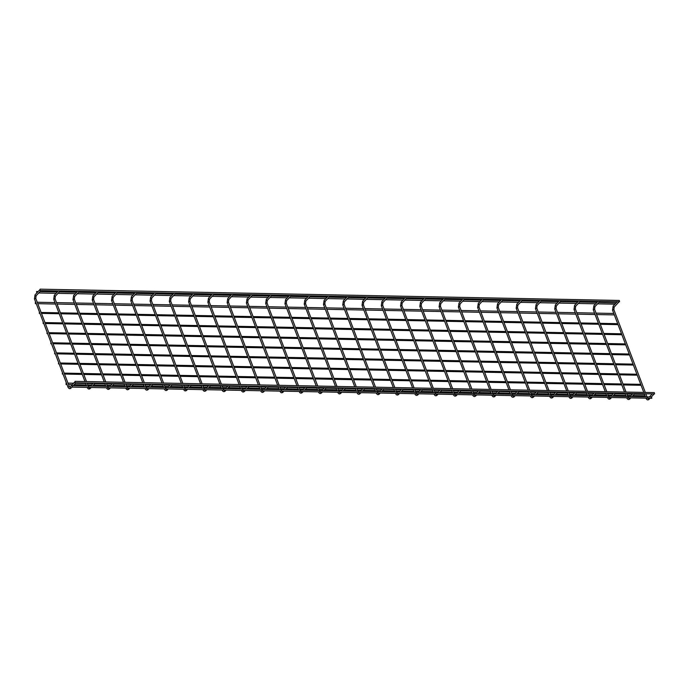 <?xml version="1.0" encoding="UTF-8"?>
<svg xmlns="http://www.w3.org/2000/svg" width="689" height="689" viewBox="0 0 689 689"><rect width="100%" height="100%" fill="white"/><g stroke="black" fill="none" stroke-linecap="round" stroke-linejoin="round"><path stroke-width="1.03" d="M40.186 290.594A0.715 0.474 43.1 0 0 40.952 290.612M75.196 382.765A0.715 0.474 43.1 0 0 75.962 382.783M59.452 290.965A0.715 0.474 43.1 0 0 60.219 290.982M94.471 383.144A0.715 0.474 43.1 0 0 95.237 383.162M78.718 291.344A0.715 0.474 43.1 0 0 79.485 291.361M113.737 383.523A0.715 0.474 43.1 0 0 114.503 383.532M97.993 291.714A0.715 0.474 43.1 0 0 98.76 291.731M133.003 383.894A0.715 0.474 43.1 0 0 133.769 383.911M117.259 292.093A0.715 0.474 43.1 0 0 118.026 292.11M152.278 384.273A0.715 0.474 43.1 0 0 153.044 384.281M136.534 292.463A0.715 0.474 43.1 0 0 137.3 292.481M171.544 384.643A0.715 0.474 43.1 0 0 172.31 384.66L169.572 387.588M155.8 292.842A0.715 0.474 43.1 0 0 156.567 292.859M190.819 385.022A0.715 0.474 43.1 0 0 191.585 385.03M175.066 293.221A0.715 0.474 43.1 0 0 175.833 293.23M210.085 385.392A0.715 0.474 43.1 0 0 210.851 385.409M194.341 293.592A0.715 0.474 43.1 0 0 195.108 293.609M229.351 385.771A0.715 0.474 43.1 0 0 230.117 385.78M213.607 293.97A0.715 0.474 43.1 0 0 214.374 293.979M248.626 386.141A0.715 0.474 43.1 0 0 249.392 386.159M232.882 294.341A0.715 0.474 43.1 0 0 233.649 294.358M267.892 386.52A0.715 0.474 43.1 0 0 268.658 386.538M252.148 294.72A0.715 0.474 43.1 0 0 252.915 294.728M287.167 386.891A0.715 0.474 43.1 0 0 287.933 386.908M271.414 295.09A0.715 0.474 43.1 0 0 272.181 295.107M306.433 387.27A0.715 0.474 43.1 0 0 307.199 387.287M290.689 295.469A0.715 0.474 43.1 0 0 291.456 295.486M325.699 387.64A0.715 0.474 43.1 0 0 326.465 387.657M309.955 295.839A0.715 0.474 43.1 0 0 310.722 295.857M344.974 388.019A0.715 0.474 43.1 0 0 345.74 388.036M329.23 296.218A0.715 0.474 43.1 0 0 329.997 296.236M364.24 388.398A0.715 0.474 43.1 0 0 365.006 388.407M348.496 296.589A0.715 0.474 43.1 0 0 349.263 296.606M383.515 388.768A0.715 0.474 43.1 0 0 384.281 388.785M367.762 296.968A0.715 0.474 43.1 0 0 368.529 296.985M402.781 389.147A0.715 0.474 43.1 0 0 403.547 389.156M387.037 297.347A0.715 0.474 43.1 0 0 387.804 297.355M422.047 389.518A0.715 0.474 43.1 0 0 422.813 389.535M406.303 297.717A0.715 0.474 43.1 0 0 407.07 297.734M441.322 389.896A0.715 0.474 43.1 0 0 442.088 389.905M425.578 298.096A0.715 0.474 43.1 0 0 426.345 298.104M460.588 390.267A0.715 0.474 43.1 0 0 461.354 390.284M444.844 298.466A0.715 0.474 43.1 0 0 445.611 298.483M479.863 390.646A0.715 0.474 43.1 0 0 480.629 390.663M464.11 298.845A0.715 0.474 43.1 0 0 464.877 298.854M499.129 391.016A0.715 0.474 43.1 0 0 499.895 391.033M483.385 299.215A0.715 0.474 43.1 0 0 484.152 299.233M518.395 391.395A0.715 0.474 43.1 0 0 519.161 391.412M502.651 299.594A0.715 0.474 43.1 0 0 503.418 299.612L498.569 304.788L498.25 307.389L496.924 307.897L497.536 303.815A0.715 0.474 43.1 0 0 498.569 304.788M537.67 391.765A0.715 0.474 43.1 0 0 538.436 391.783M521.926 299.965A0.715 0.474 43.1 0 0 522.693 299.982M556.936 392.144A0.715 0.474 43.1 0 0 557.702 392.162M541.192 300.344A0.715 0.474 43.1 0 0 541.959 300.361M576.211 392.523A0.715 0.474 43.1 0 0 576.977 392.532M560.458 300.714A0.715 0.474 43.1 0 0 561.225 300.731M595.477 392.894A0.715 0.474 43.1 0 0 596.243 392.911M579.733 301.093A0.715 0.474 43.1 0 0 580.5 301.11M614.743 393.273A0.715 0.474 43.1 0 0 615.51 393.281M598.999 301.463A0.715 0.474 43.1 0 0 599.766 301.481M634.018 393.643A0.715 0.474 43.1 0 0 634.784 393.66M618.274 301.842A0.715 0.474 43.1 0 0 619.041 301.86M653.284 394.022A0.715 0.474 43.1 0 0 654.05 394.03M66.256 384.393L66.041 383.084L66.256 384.393M72.362 385.702L651.587 396.976L651.803 398.276L72.336 387.123L72.362 385.702L72.336 387.123M75.11 381.344L654.335 392.618L654.55 393.927L75.084 382.765L75.11 381.344L75.084 382.765M62.466 373.946L62.32 373.085L62.466 373.946M58.625 363.835L58.479 362.974L58.625 363.835M54.784 353.733L54.646 352.863L54.784 353.733M50.943 343.622L50.805 342.752L50.943 343.622M47.102 333.51L46.964 332.649L47.102 333.51M598.87 302.445L616.078 302.945M36.793 292.808L36.577 291.499L36.793 292.808M35.535 303.513L35.32 302.204L35.535 303.513M40.1 289.165L619.325 300.438L619.532 301.748L40.065 290.594L40.1 289.165L40.065 290.594M39.419 313.288L39.282 312.427L39.419 313.288M43.261 323.399L43.123 322.538L43.261 323.399M39.652 289.914L35.061 294.814A0.715 0.474 43.1 0 0 36.104 295.788L40.918 290.646M35.061 294.814L34.45 298.897L35.785 298.389L36.104 295.788M34.45 298.897L67.927 387.029L69.262 386.52L35.785 298.389M67.927 387.029C68.779 388.794 69.839 389.113 71.113 387.967A0.715 0.474 -136.9 0 1 70.08 386.994L69.262 386.52M58.307 290.947L54.328 295.193A0.715 0.474 43.1 0 0 55.37 296.167L60.184 291.025M54.328 295.193L53.716 299.267L55.051 298.768L55.37 296.167M87.202 387.407C88.046 389.173 89.105 389.483 90.388 388.346A0.715 0.474 -136.9 0 1 89.286 387.451M77.581 291.318L73.602 295.564A0.715 0.474 43.1 0 0 74.636 296.537L79.459 291.395M73.602 295.564L72.991 299.646L74.317 299.138L74.636 296.537M106.468 387.778C107.312 389.552 108.38 389.862 109.654 388.717A0.715 0.474 -136.9 0 1 108.561 387.829M96.848 291.697L92.869 295.943A0.715 0.474 43.1 0 0 93.911 296.916L98.725 291.774M92.869 295.943L92.257 300.025L93.592 299.517L93.911 296.916M125.734 388.157C126.587 389.922 127.646 390.232 128.921 389.096A0.715 0.474 -136.9 0 1 127.827 388.2M116.114 292.067L112.143 296.313A0.715 0.474 43.1 0 0 113.177 297.295L118 292.145M112.143 296.313L111.532 300.395L112.858 299.887L113.177 297.295M145.009 388.527C145.853 390.301 146.921 390.611 148.195 389.466A0.715 0.474 -136.9 0 1 147.102 388.579M135.388 292.446L131.41 296.692A0.715 0.474 43.1 0 0 132.452 297.665L137.266 292.524M131.41 296.692L130.798 300.774L132.133 300.266L132.452 297.665M164.275 388.906C165.127 390.672 166.187 390.982 167.461 389.845A0.715 0.474 -136.9 0 1 166.368 388.958M154.655 292.816L150.676 297.071A0.715 0.474 43.1 0 0 151.718 298.044L156.532 292.894M150.676 297.071L150.064 301.145L151.399 300.637L151.718 298.044M183.55 389.276C184.394 391.051 185.453 391.361 186.736 390.215A0.715 0.474 -136.9 0 1 185.634 389.328M173.929 293.195L169.95 297.441A0.715 0.474 43.1 0 0 170.993 298.415L175.807 293.273M169.95 297.441L169.339 301.524L170.665 301.015L170.993 298.415M202.816 389.655C203.668 391.421 204.728 391.74 206.002 390.594A0.715 0.474 -136.9 0 1 204.909 389.707M193.196 293.574L189.217 297.82A0.715 0.474 43.1 0 0 190.259 298.793L195.073 293.643M189.217 297.82L188.605 301.894L189.94 301.394L190.259 298.793M222.082 390.026C222.935 391.8 223.994 392.11 225.269 390.964A0.715 0.474 -136.9 0 1 224.175 390.077M212.462 293.945L208.491 298.191A0.715 0.474 43.1 0 0 209.525 299.164L214.348 294.022M208.491 298.191L207.88 302.273L209.206 301.765L209.525 299.164M241.357 390.405C242.201 392.17 243.269 392.489 244.543 391.343A0.715 0.474 -136.9 0 1 243.45 390.456M231.737 294.324L227.758 298.57A0.715 0.474 43.1 0 0 228.8 299.543L233.614 294.392M227.758 298.57L227.146 302.643L228.481 302.144L228.8 299.543M260.623 390.775C261.476 392.549 262.535 392.859 263.809 391.714A0.715 0.474 -136.9 0 1 262.716 390.827M251.003 294.694L247.024 298.94A0.715 0.474 43.1 0 0 248.066 299.913L252.88 294.771M247.024 298.94L246.412 303.022L247.747 302.514L248.066 299.913M279.898 391.154C280.742 392.919 281.801 393.238 283.084 392.093A0.715 0.474 -136.9 0 1 281.982 391.206M270.277 295.073L266.298 299.319A0.715 0.474 43.1 0 0 267.341 300.292L272.155 295.15M266.298 299.319L265.687 303.393L267.013 302.893L267.341 300.292M299.164 391.533C300.016 393.298 301.076 393.608 302.35 392.463A0.715 0.474 -136.9 0 1 301.257 391.576M289.544 295.443L285.565 299.689A0.715 0.474 43.1 0 0 286.607 300.662L291.421 295.521M285.565 299.689L284.953 303.771L286.288 303.263L286.607 300.662M318.43 391.903C319.283 393.669 320.342 393.987 321.617 392.842A0.715 0.474 -136.9 0 1 320.523 391.955M308.81 295.822L304.839 300.068A0.715 0.474 43.1 0 0 305.873 301.041L310.696 295.9M304.839 300.068L304.228 304.142L305.554 303.642L305.873 301.041M337.705 392.282C338.549 394.048 339.617 394.358 340.891 393.221A0.715 0.474 -136.9 0 1 339.798 392.325M328.085 296.192L324.106 300.438A0.715 0.474 43.1 0 0 325.148 301.412L329.962 296.27M324.106 300.438L323.494 304.521L324.829 304.013L325.148 301.412M356.971 392.652C357.824 394.427 358.883 394.737 360.158 393.591A0.715 0.474 -136.9 0 1 359.064 392.704M347.351 296.571L343.372 300.817A0.715 0.474 43.1 0 0 344.414 301.791L349.228 296.649M343.372 300.817L342.76 304.9L344.095 304.392L344.414 301.791M376.246 393.031C377.09 394.797 378.149 395.107 379.432 393.97A0.715 0.474 -136.9 0 1 378.33 393.083M366.626 296.942L362.647 301.196A0.715 0.474 43.1 0 0 363.689 302.17L368.503 297.019M362.647 301.196L362.035 305.27L363.361 304.762L363.689 302.17M395.512 393.402C396.364 395.176 397.424 395.486 398.698 394.341A0.715 0.474 -136.9 0 1 397.605 393.453M385.892 297.321L381.913 301.567A0.715 0.474 43.1 0 0 382.955 302.54L387.769 297.398M381.913 301.567L381.301 305.649L382.636 305.141L382.955 302.54M414.778 393.781C415.631 395.546 416.69 395.865 417.973 394.719A0.715 0.474 -136.9 0 1 416.871 393.832M405.158 297.691L401.187 301.946A0.715 0.474 43.1 0 0 402.221 302.919L407.044 297.769M401.187 301.946L400.576 306.019L401.902 305.511L402.221 302.919M434.053 394.151C434.897 395.925 435.965 396.235 437.239 395.09A0.715 0.474 -136.9 0 1 436.146 394.203M424.433 298.07L420.454 302.316A0.715 0.474 43.1 0 0 421.496 303.289L426.31 298.148M420.454 302.316L419.842 306.398L421.177 305.89L421.496 303.289M453.319 394.53C454.172 396.296 455.231 396.614 456.506 395.469A0.715 0.474 -136.9 0 1 455.412 394.582M443.699 298.449L439.72 302.695A0.715 0.474 43.1 0 0 440.762 303.668L445.576 298.518M439.72 302.695L439.108 306.769L440.443 306.269L440.762 303.668M472.594 394.9C473.438 396.675 474.497 396.985 475.78 395.839A0.715 0.474 -136.9 0 1 474.678 394.952M462.974 298.819L458.995 303.065A0.715 0.474 43.1 0 0 460.037 304.038L464.851 298.897M458.995 303.065L458.383 307.148L459.709 306.639L460.037 304.038M491.86 395.279C492.713 397.045 493.772 397.364 495.046 396.218A0.715 0.474 -136.9 0 1 493.953 395.331M482.24 299.198L478.261 303.444A0.715 0.474 43.1 0 0 479.303 304.417L484.117 299.267M478.261 303.444L477.649 307.518L478.984 307.018L479.303 304.417M511.126 395.65C511.979 397.424 513.038 397.734 514.321 396.588A0.715 0.474 -136.9 0 1 513.219 395.701M530.401 396.029C531.245 397.794 532.313 398.113 533.587 396.967A0.715 0.474 -136.9 0 1 532.494 396.08M520.781 299.948L516.802 304.193A0.715 0.474 43.1 0 0 517.844 305.167L522.658 300.025M516.802 304.193L516.19 308.267L517.525 307.768L517.844 305.167M549.667 396.408C550.52 398.173 551.579 398.483 552.854 397.346A0.715 0.474 -136.9 0 1 551.76 396.451M540.047 300.318L536.068 304.564A0.715 0.474 43.1 0 0 537.11 305.537L541.924 300.395M536.068 304.564L535.456 308.646L536.791 308.138L537.11 305.537M568.942 396.778C569.786 398.552 570.854 398.862 572.128 397.717A0.715 0.474 -136.9 0 1 571.026 396.83M559.322 300.697L555.343 304.943A0.715 0.474 43.1 0 0 556.385 305.916L561.199 300.774M555.343 304.943L554.731 309.025L556.057 308.517L556.385 305.916M588.208 397.157C589.061 398.922 590.12 399.232 591.395 398.096A0.715 0.474 -136.9 0 1 590.301 397.2M578.588 301.067L574.609 305.313A0.715 0.474 43.1 0 0 575.651 306.286L580.465 301.145M574.609 305.313L573.997 309.395L575.332 308.887L575.651 306.286M607.483 397.527C608.327 399.301 609.386 399.611 610.669 398.466A0.715 0.474 -136.9 0 1 609.567 397.579M597.854 301.446L593.884 305.692A0.715 0.474 43.1 0 0 594.917 306.665L599.74 301.524M593.884 305.692L593.272 309.774L594.598 309.266L594.917 306.665M626.749 397.906C627.593 399.672 628.661 399.982 629.935 398.845A0.715 0.474 -136.9 0 1 628.842 397.958M617.129 301.816L613.15 306.071A0.715 0.474 43.1 0 0 614.192 307.044L619.006 301.894M613.15 306.071L612.538 310.145L613.873 309.637L614.192 307.044M646.015 398.276C646.868 400.051 647.927 400.361 649.202 399.215A0.715 0.474 -136.9 0 1 648.108 398.328M74.67 382.085L70.08 386.994M75.936 382.826L73.223 385.719M72.061 386.951L71.113 387.967M88.192 386.012L87.047 382.998M86.504 381.568L55.051 298.768M86.659 385.978L85.514 382.972M84.971 381.534L53.716 299.267M88.528 386.899L89.346 387.373M93.325 383.118L90.578 386.055M95.203 383.196L92.49 386.09M91.181 387.494L90.388 388.346M107.458 386.383L106.321 383.377M105.77 381.939L74.317 299.138M105.925 386.357L104.78 383.342M104.237 381.913L72.991 299.646M107.803 387.27L108.612 387.743M112.591 383.497L109.844 386.426M114.469 383.575L111.764 386.469M110.455 387.864L109.654 388.717M126.733 386.762L125.587 383.747M125.045 382.317L93.592 299.517M125.2 386.727L124.054 383.721M123.512 382.283L92.257 300.025M127.069 387.649L127.887 388.122M131.866 383.868L129.119 386.805M133.744 383.945L131.031 386.839M129.721 388.243L128.921 389.096M145.999 387.132L144.854 384.126M144.311 382.688L112.858 299.887M144.466 387.106L143.321 384.092M142.778 382.662L111.532 300.395M146.335 388.019L147.153 388.493M151.132 384.247L148.385 387.184M153.01 384.324L150.297 387.218M148.988 388.613L148.195 389.466M165.274 387.511L164.128 384.496M163.586 383.067L132.133 300.266M163.732 387.476L162.595 384.471M162.044 383.032L130.798 300.774M165.61 388.398L166.428 388.872M170.398 384.626L167.651 387.554M168.262 388.992L167.461 389.845M184.54 387.881L183.395 384.875M182.852 383.437L151.399 300.637M183.007 387.855L181.862 384.841M181.319 383.411L150.064 301.145M184.876 388.777L185.694 389.242M189.673 384.996L186.926 387.933M191.551 385.073L188.838 387.967M187.529 389.363L186.736 390.215M203.806 388.26L202.669 385.246M202.118 383.816L170.665 301.015M202.273 388.226L201.128 385.22M200.585 383.782L169.339 301.524M204.151 389.147L204.96 389.621M208.939 385.375L206.192 388.303M210.817 385.444L208.112 388.346M206.803 389.741L206.002 390.594M223.081 388.63L221.936 385.625M221.393 384.186L189.94 301.394M221.548 388.605L220.402 385.599M219.86 384.161L188.605 301.894M223.417 389.526L224.235 389.991M228.214 385.745L225.467 388.682M230.092 385.823L227.379 388.717M226.07 390.112L225.269 390.964M242.347 389.009L241.202 386.004M240.659 384.565L209.206 301.765M240.814 388.975L239.669 385.969M239.126 384.531L207.88 302.273M242.683 389.896L243.501 390.37M247.48 386.124L244.733 389.052M249.358 386.202L246.653 389.096M245.336 390.491L244.543 391.343M261.622 389.38L260.476 386.374M259.934 384.936L228.481 302.144M260.08 389.354L258.943 386.348M258.392 384.91L227.146 302.643M261.958 390.275L262.776 390.741M266.746 386.495L263.999 389.431M268.632 386.572L265.92 389.466M264.61 390.87L263.809 391.714M280.888 389.759L279.743 386.753M279.2 385.315L247.747 302.514M279.355 389.724L278.21 386.718M277.667 385.289L246.412 303.022M281.224 390.646L282.042 391.119M286.021 386.873L283.274 389.802M287.899 386.951L285.186 389.845M283.877 391.24L283.084 392.093M300.154 390.129L299.017 387.123M298.466 385.694L267.013 302.893M298.621 390.103L297.476 387.097M296.933 385.659L265.687 303.393M300.499 391.025L301.308 391.49M305.287 387.244L302.54 390.181M307.165 387.321L304.46 390.215M303.151 391.619L302.35 392.463M319.429 390.508L318.284 387.502M317.741 386.064L286.288 303.263M317.896 390.482L316.751 387.468M316.208 386.038L284.953 303.771M319.765 391.395L320.583 391.869M324.562 387.623L321.815 390.551M326.44 387.7L323.727 390.594M322.418 391.989L321.617 392.842M338.695 390.887L337.55 387.873M337.007 386.443L305.554 303.642M337.162 390.852L336.017 387.847M335.474 386.408L304.228 304.142M339.031 391.774L339.849 392.248M343.828 387.993L341.081 390.93M345.706 388.071L343.001 390.964M341.684 392.368L340.891 393.221M357.97 391.257L356.824 388.251M356.282 386.813L324.829 304.013M356.428 391.231L355.291 388.217M354.74 386.787L323.494 304.521M358.306 392.144L359.124 392.618M363.094 388.372L360.347 391.309M364.981 388.45L362.268 391.343M360.958 392.739L360.158 393.591M377.236 391.636L376.091 388.622M375.548 387.192L344.095 304.392M375.703 391.602L374.558 388.596M374.015 387.158L342.76 304.9M377.572 392.523L378.39 392.997M382.369 388.751L379.622 391.679M384.247 388.82L381.534 391.714M380.225 393.118L379.432 393.97M396.502 392.007L395.365 389.001M394.814 387.562L363.361 304.762M394.969 391.981L393.824 388.966M393.281 387.537L362.035 305.27M396.847 392.902L397.656 393.367M401.635 389.121L398.888 392.058M403.513 389.199L400.809 392.093M399.499 393.488L398.698 394.341M415.777 392.385L414.632 389.371M414.089 387.941L382.636 305.141M414.244 392.351L413.099 389.345M412.556 387.907L381.301 305.649M416.113 393.273L416.931 393.746M420.91 389.5L418.163 392.429M422.788 389.569L420.075 392.463M418.766 393.867L417.973 394.719M435.043 392.756L433.898 389.75M433.355 388.312L401.902 305.511M433.51 392.73L432.365 389.716M431.822 388.286L400.576 306.019M435.379 393.652L436.197 394.117M440.176 389.871L437.429 392.808M442.054 389.948L439.349 392.842M438.032 394.237L437.239 395.09M454.318 393.135L453.173 390.12M452.63 388.691L421.177 305.89M452.776 393.1L451.639 390.095M451.088 388.656L419.842 306.398M454.654 394.022L455.472 394.496M459.442 390.25L456.704 393.178M461.329 390.318L458.616 393.221M457.307 394.616L456.506 395.469M473.584 393.505L472.439 390.499M471.896 389.061L440.443 306.269M472.051 393.479L470.906 390.474M470.363 389.035L439.108 306.769M473.92 394.401L474.738 394.866M478.717 390.62L475.97 393.557M480.595 390.697L477.882 393.591M476.573 394.986L475.78 395.839M492.85 393.884L491.713 390.878M491.162 389.44L459.709 306.639M491.317 393.85L490.18 390.844M489.629 389.414L458.383 307.148M493.195 394.771L494.004 395.245M497.983 390.999L495.236 393.927M499.861 391.076L497.157 393.97M495.847 395.365L495.046 396.218M512.125 394.254L510.98 391.249M510.437 389.819L478.984 307.018M510.592 394.229L509.447 391.223M508.904 389.785L477.649 307.518M512.461 395.15L513.279 395.615M517.258 391.369L514.511 394.306M519.136 391.447L516.423 394.341M515.114 395.744L514.321 396.588M497.536 303.815L501.506 299.569M531.391 394.633L530.254 391.628M529.703 390.189L498.25 307.389M529.858 394.608L528.713 391.593M528.17 390.163L496.924 307.897M531.727 395.52L532.545 395.994M536.524 391.748L533.777 394.676M538.402 391.826L535.697 394.719M534.38 396.115L533.587 396.967M550.666 395.012L549.521 391.998M548.978 390.568L517.525 307.768M549.124 394.978L547.988 391.972M547.436 390.534L516.19 308.267M551.002 395.899L551.82 396.373M555.79 392.119L553.052 395.055M557.677 392.196L554.964 395.09M553.655 396.494L552.854 397.346M569.932 395.383L568.787 392.377M568.244 390.939L536.791 308.138M568.399 395.357L567.254 392.342M566.711 390.913L535.456 308.646M570.268 396.27L571.086 396.743M575.065 392.497L572.318 395.426M576.943 392.575L574.23 395.469M572.921 396.864L572.128 397.717M589.198 395.762L588.061 392.747M587.51 391.318L556.057 308.517M587.665 395.727L586.528 392.721M585.977 391.283L554.731 309.025M589.543 396.649L590.352 397.122M594.331 392.868L591.584 395.805M596.209 392.945L593.505 395.839M592.196 397.243L591.395 398.096M608.473 396.132L607.328 393.126M606.785 391.688L575.332 308.887M606.94 396.106L605.795 393.092M605.252 391.662L573.997 309.395M608.809 397.019L609.627 397.493M613.606 393.247L610.859 396.184M615.484 393.324L612.771 396.218M611.462 397.613L610.669 398.466M627.739 396.511L626.602 393.497M626.051 392.067L594.598 309.266M626.206 396.476L625.061 393.471M624.518 392.032L593.272 309.774M628.075 397.398L628.893 397.872M632.872 393.626L630.125 396.554M634.75 393.695L632.046 396.588M630.736 397.992L629.935 398.845M647.014 396.881L645.869 393.875M645.326 392.437L613.873 309.637M645.472 396.855L644.336 393.841M643.784 392.411L612.538 310.145M647.35 397.777L648.168 398.242M652.139 393.996L649.4 396.933M654.025 394.074L651.312 396.967M650.003 398.363L649.202 399.215M66.015 384.505L66.979 384.522M68.512 384.557L72.293 384.626M74.205 384.669L86.246 384.901M87.779 384.927L91.559 385.005M93.48 385.039L105.52 385.272M107.053 385.306L110.834 385.375M112.746 385.418L124.787 385.651M126.32 385.676L130.1 385.754M132.012 385.788L144.053 386.021M145.594 386.055L149.367 386.124M151.287 386.167L163.327 386.4M164.86 386.426L168.641 386.503M170.553 386.538L182.594 386.779M184.127 386.805L187.908 386.882M189.828 386.917L201.868 387.149M203.401 387.184L207.182 387.252M209.094 387.287L221.135 387.528M222.668 387.554L226.448 387.631M228.36 387.666L240.401 387.898M241.942 387.933L245.715 388.002M247.635 388.045L259.675 388.277M261.209 388.303L264.989 388.381M266.901 388.415L278.942 388.648M280.475 388.682L284.256 388.751M286.176 388.794L298.216 389.027M299.749 389.052L303.53 389.13M305.442 389.164L317.483 389.397M319.016 389.431L322.796 389.5M324.708 389.543L336.749 389.776M338.29 389.802L342.063 389.879M343.983 389.914L356.024 390.146M357.557 390.181L361.337 390.25M363.249 390.293L375.29 390.525M376.823 390.551L380.604 390.629M382.524 390.663L394.564 390.904M396.097 390.93L399.878 391.007M401.79 391.042L413.831 391.274M415.364 391.309L419.145 391.378M421.057 391.412L433.097 391.653M434.638 391.679L438.411 391.757M440.331 391.791L452.372 392.024M453.905 392.058L457.685 392.127M459.597 392.162L471.638 392.403M473.171 392.429L476.952 392.506M478.872 392.541L490.912 392.773M492.446 392.808L496.226 392.876M498.138 392.919L510.179 393.152M511.712 393.178L515.493 393.255M517.405 393.29L529.445 393.522M530.986 393.557L534.759 393.626M536.679 393.669L548.72 393.901M550.253 393.927L554.034 394.005M555.945 394.039L567.986 394.272M569.519 394.306L573.3 394.375M575.22 394.418L587.261 394.651M588.794 394.676L592.574 394.754M594.486 394.788L606.527 395.021M608.06 395.055L611.841 395.124M613.753 395.167L625.793 395.4M627.334 395.426L631.107 395.503M633.027 395.538L645.068 395.779M67.97 383.118L73.602 383.23M75.514 383.265L85.703 383.463M87.236 383.497L92.869 383.601M94.789 383.644L104.969 383.842M106.502 383.868L112.143 383.98M114.055 384.014L124.244 384.212M125.777 384.247L131.41 384.359M133.322 384.393L143.51 384.591M145.043 384.617L150.676 384.729M152.596 384.763L162.776 384.962M164.318 384.996L169.95 385.108M171.862 385.142L182.051 385.34M183.584 385.366L189.217 385.478M191.137 385.513L201.317 385.719M202.85 385.745L208.491 385.857M210.403 385.892L220.592 386.09M222.125 386.124L227.758 386.228M229.67 386.271L239.858 386.469M241.391 386.495L247.024 386.607M248.944 386.641L259.133 386.839M260.666 386.873L266.298 386.977M268.21 387.02L278.399 387.218M279.932 387.244L285.565 387.356M287.485 387.39L297.665 387.588M299.207 387.623L304.839 387.726M306.751 387.769L316.94 387.967M318.473 387.993L324.106 388.105M326.026 388.14L336.206 388.338M337.739 388.372L343.372 388.475M345.292 388.518L355.481 388.717M357.014 388.742L362.647 388.854M364.559 388.889L374.747 389.087M376.28 389.121L381.913 389.233M383.833 389.268L394.013 389.466M395.555 389.492L401.187 389.604M403.099 389.638L413.288 389.836M414.821 389.871L420.454 389.983M422.374 390.017L432.554 390.215M434.087 390.241L439.72 390.353M441.64 390.396L451.829 390.594M453.362 390.62L458.995 390.732M460.907 390.766L471.095 390.964M472.628 390.999L478.261 391.102M480.181 391.145L490.361 391.343M491.903 391.369L497.536 391.481M499.447 391.516L509.636 391.714M511.169 391.748L516.802 391.852M518.722 391.895L528.902 392.093M530.435 392.119L536.076 392.23M537.988 392.265L548.177 392.463M549.71 392.497L555.343 392.601M557.255 392.644L567.443 392.842M568.976 392.868L574.609 392.98M576.529 393.014L586.709 393.212M588.251 393.247L593.884 393.359M595.796 393.393L605.984 393.591M607.517 393.617L613.15 393.729M615.07 393.763L625.25 393.962M626.783 393.996L632.424 394.108M634.336 394.142L644.525 394.341M62.303 374.024L62.992 374.041M64.525 374.067L82.267 374.411M83.8 374.446L101.533 374.79M103.066 374.816L120.799 375.161M122.341 375.195L140.074 375.539M141.607 375.565L159.34 375.91M160.873 375.944L178.615 376.289M180.148 376.315L197.881 376.659M199.414 376.694L217.147 377.038M218.689 377.064L236.422 377.408M237.955 377.443L255.688 377.787M257.221 377.813L274.963 378.166M276.496 378.192L294.229 378.537M295.762 378.571L313.495 378.916M315.037 378.941L332.77 379.286M334.303 379.32L352.036 379.665M353.569 379.691L371.311 380.035M372.844 380.07L390.577 380.414M392.11 380.44L409.843 380.784M411.385 380.819L429.118 381.163M430.651 381.189L448.384 381.534M449.917 381.568L467.659 381.913M469.192 381.939L486.925 382.283M488.458 382.317L506.191 382.662M507.733 382.696L525.466 383.041M526.999 383.067L544.732 383.411M546.265 383.446L564.007 383.79M565.54 383.816L583.273 384.161M584.806 384.195L602.539 384.54M604.081 384.565L621.814 384.91M623.347 384.944L641.08 385.289M64.172 373.119L81.905 373.464M83.438 373.49L101.171 373.843M102.704 373.869L120.446 374.213M121.979 374.248L139.712 374.592M141.245 374.618L158.978 374.962M160.52 374.997L178.253 375.341M179.786 375.367L197.519 375.712M199.052 375.746L216.794 376.091M218.327 376.116L236.06 376.461M237.593 376.495L255.326 376.84M256.868 376.866L274.601 377.21M276.134 377.245L293.867 377.589M295.4 377.615L313.142 377.968M314.675 377.994L332.408 378.339M333.941 378.373L351.674 378.717M353.216 378.743L370.949 379.088M372.482 379.122L390.215 379.467M391.748 379.493L409.49 379.837M411.023 379.872L428.756 380.216M430.289 380.242L448.022 380.586M449.564 380.621L467.297 380.965M468.83 380.991L486.563 381.336M488.096 381.37L505.838 381.715M507.371 381.74L525.104 382.085M526.637 382.119L544.37 382.464M545.912 382.49L563.645 382.843M565.178 382.869L582.911 383.213M584.444 383.248L602.186 383.592M603.719 383.618L621.452 383.962M622.985 383.997L640.718 384.341M58.462 363.913L59.151 363.93M60.684 363.956L78.425 364.3M79.958 364.335L97.692 364.679M99.225 364.705L116.966 365.049M118.499 365.084L136.233 365.428M137.766 365.454L155.499 365.807M157.04 365.833L174.773 366.178M176.306 366.212L194.04 366.557M195.573 366.582L213.314 366.927M214.847 366.961L232.581 367.306M234.114 367.332L251.847 367.676M253.388 367.711L271.121 368.055M272.655 368.081L290.388 368.426M291.921 368.46L309.662 368.804M311.195 368.83L328.929 369.175M330.462 369.209L348.195 369.554M349.736 369.58L367.47 369.924M369.003 369.959L386.736 370.303M388.269 370.329L406.01 370.682M407.543 370.708L425.277 371.052M426.81 371.087L444.543 371.431M446.084 371.457L463.818 371.802M465.351 371.836L483.084 372.181M484.617 372.206L502.359 372.551M503.892 372.585L521.625 372.93M523.158 372.956L540.891 373.3M542.432 373.335L560.166 373.679M561.699 373.705L579.432 374.049M580.965 374.084L598.707 374.428M600.24 374.454L617.973 374.799M619.506 374.833L637.239 375.178M60.331 363.008L78.064 363.353M79.597 363.387L97.33 363.732M98.863 363.758L116.605 364.102M118.138 364.137L135.871 364.481M137.404 364.507L155.146 364.851M156.679 364.886L174.412 365.23M175.945 365.256L193.678 365.601M195.211 365.635L212.953 365.98M214.486 366.005L232.219 366.359M233.752 366.384L251.494 366.729M253.027 366.763L270.76 367.108M272.293 367.134L290.026 367.478M291.568 367.513L309.301 367.857M310.834 367.883L328.567 368.227M330.1 368.262L347.842 368.606M349.375 368.632L367.108 368.977M368.641 369.011L386.374 369.356M387.916 369.382L405.649 369.726M407.182 369.76L424.915 370.105M426.448 370.131L444.19 370.475M445.723 370.51L463.456 370.854M464.989 370.889L482.722 371.233M484.264 371.259L501.997 371.604M503.53 371.638L521.263 371.982M522.796 372.008L540.538 372.353M542.071 372.387L559.804 372.732M561.337 372.758L579.07 373.102M580.612 373.137L598.345 373.481M599.878 373.507L617.611 373.851M619.144 373.886L636.886 374.23M54.62 353.801L55.309 353.819M56.851 353.845L74.584 354.198M76.117 354.224L93.85 354.568M95.383 354.602L113.125 354.947M114.658 354.973L132.391 355.317M133.924 355.352L151.658 355.696M153.199 355.722L170.932 356.067M172.465 356.101L190.198 356.446M191.731 356.471L209.473 356.816M211.006 356.85L228.739 357.195M230.272 357.221L248.006 357.565M249.547 357.6L267.28 357.944M268.813 357.97L286.546 358.314M288.08 358.349L305.821 358.693M307.354 358.728L325.087 359.072M326.62 359.098L344.354 359.443M345.895 359.477L363.628 359.822M365.161 359.847L382.895 360.192M384.428 360.226L402.169 360.571M403.702 360.597L421.435 360.941M422.968 360.976L440.71 361.32M442.243 361.346L459.976 361.691M461.509 361.725L479.243 362.069M480.776 362.095L498.517 362.44M500.05 362.474L517.784 362.819M519.317 362.845L537.058 363.198M538.591 363.224L556.324 363.568M557.857 363.603L575.591 363.947M577.132 363.973L594.865 364.317M596.398 364.352L614.132 364.696M615.665 364.722L633.406 365.067M56.489 352.897L74.223 353.242M75.756 353.276L93.489 353.621M95.03 353.646L112.763 354M114.296 354.025L132.03 354.37M133.563 354.404L151.304 354.749M152.837 354.775L170.571 355.119M172.104 355.154L189.837 355.498M191.378 355.524L209.112 355.868M210.645 355.903L228.378 356.247M229.911 356.273L247.652 356.618M249.185 356.652L266.919 356.997M268.452 357.023L286.185 357.367M287.726 357.402L305.46 357.746M306.993 357.772L324.726 358.116M326.259 358.151L344 358.495M345.533 358.521L363.267 358.874M364.8 358.9L382.533 359.245M384.074 359.279L401.808 359.624M403.341 359.649L421.074 359.994M422.607 360.028L440.349 360.373M441.882 360.399L459.615 360.743M461.148 360.778L478.881 361.122M480.422 361.148L498.156 361.492M499.689 361.527L517.422 361.871M518.955 361.897L536.697 362.242M538.23 362.276L555.963 362.621M557.496 362.647L575.229 362.991M576.771 363.025L594.504 363.37M596.037 363.404L613.77 363.749M615.303 363.775L633.045 364.119M50.788 343.699L51.477 343.708M53.01 343.742L70.743 344.087M72.276 344.112L90.009 344.457M91.551 344.491L109.284 344.836M110.817 344.862L128.55 345.206M130.083 345.241L147.825 345.585M149.358 345.611L167.091 345.956M168.624 345.99L186.357 346.334M187.899 346.36L205.632 346.713M207.165 346.739L224.898 347.084M226.431 347.118L244.173 347.463M245.706 347.489L263.439 347.833M264.972 347.867L282.705 348.212M284.247 348.238L301.98 348.582M303.513 348.617L321.246 348.961M322.779 348.987L340.521 349.332M342.054 349.366L359.787 349.711M361.32 349.736L379.053 350.081M380.595 350.115L398.328 350.46M399.861 350.486L417.594 350.83M419.127 350.865L436.869 351.209M438.402 351.244L456.135 351.588M457.668 351.614L475.401 351.958M476.943 351.993L494.676 352.337M496.209 352.363L513.942 352.708M515.475 352.742L533.217 353.087M534.75 353.113L552.483 353.457M554.016 353.491L571.749 353.836M573.291 353.862L591.024 354.206M592.557 354.241L610.29 354.585M611.823 354.611L629.565 354.956M52.648 342.795L70.381 343.139M71.914 343.165L89.656 343.51M91.189 343.544L108.922 343.889M110.455 343.914L128.188 344.259M129.73 344.293L147.463 344.638M148.996 344.664L166.729 345.008M168.262 345.043L186.004 345.387M187.537 345.413L205.27 345.757M206.803 345.792L224.536 346.136M226.078 346.162L243.811 346.507M245.344 346.541L263.077 346.886M264.61 346.92L282.352 347.265M283.885 347.29L301.618 347.635M303.151 347.669L320.885 348.014M322.426 348.04L340.159 348.384M341.692 348.419L359.425 348.763M360.958 348.789L378.7 349.134M380.233 349.168L397.966 349.512M399.499 349.538L417.233 349.883M418.774 349.917L436.507 350.262M438.04 350.288L455.774 350.632M457.307 350.667L475.048 351.011M476.581 351.037L494.314 351.39M495.847 351.416L513.581 351.76M515.122 351.795L532.855 352.139M534.388 352.165L552.122 352.51M553.655 352.544L571.396 352.889M572.929 352.914L590.662 353.259M592.196 353.293L609.929 353.638M611.47 353.664L629.203 354.008M46.947 333.588L47.636 333.597M49.169 333.631L66.902 333.976M68.435 334.001L86.168 334.346M87.71 334.38L105.443 334.725M106.976 334.759L124.709 335.104M126.242 335.13L143.984 335.474M145.517 335.509L163.25 335.853M164.783 335.879L182.516 336.223M184.058 336.258L201.791 336.602M203.324 336.628L221.057 336.973M222.59 337.007L240.332 337.352M241.865 337.377L259.598 337.722M261.131 337.756L278.873 338.101M280.406 338.127L298.139 338.471M299.672 338.506L317.405 338.85M318.938 338.876L336.68 339.229M338.213 339.255L355.946 339.599M357.479 339.634L375.221 339.978M376.754 340.004L394.487 340.349M396.02 340.383L413.753 340.728M415.295 340.754L433.028 341.098M434.561 341.133L452.294 341.477M453.827 341.503L471.569 341.847M473.102 341.882L490.835 342.226M492.368 342.252L510.101 342.597M511.643 342.631L529.376 342.976M530.909 343.001L548.642 343.346M550.175 343.38L567.917 343.725M569.45 343.751L587.183 344.104M588.716 344.13L606.449 344.474M607.991 344.509L625.724 344.853M48.807 332.684L66.54 333.028M68.073 333.054L85.815 333.398M87.348 333.433L105.081 333.777M106.614 333.803L124.347 334.148M125.889 334.182L143.622 334.527M145.155 334.553L162.888 334.906M164.421 334.932L182.163 335.276M183.696 335.31L201.429 335.655M202.962 335.681L220.695 336.025M222.237 336.06L239.97 336.404M241.503 336.43L259.236 336.775M260.769 336.809L278.511 337.154M280.044 337.179L297.777 337.524M299.31 337.558L317.043 337.903M318.585 337.929L336.318 338.273M337.851 338.308L355.584 338.652M357.117 338.678L374.859 339.022M376.392 339.057L394.125 339.401M395.658 339.436L413.4 339.78M414.933 339.806L432.666 340.151M434.199 340.185L451.932 340.53M453.465 340.555L471.207 340.9M472.74 340.934L490.473 341.279M492.006 341.305L509.748 341.649M511.281 341.684L529.014 342.028M530.547 342.054L548.28 342.399M549.822 342.433L567.555 342.777M569.088 342.803L586.821 343.148M588.354 343.182L606.096 343.527M607.629 343.553L625.362 343.906M38.748 292.971L56.102 293.307M58.014 293.342L75.368 293.678M77.28 293.721L94.634 294.057M96.555 294.091L113.909 294.427M115.821 294.47L133.175 294.806M135.096 294.84L152.45 295.185M154.362 295.219L171.716 295.555M173.628 295.59L190.982 295.934M192.903 295.969L210.257 296.304M212.169 296.339L229.523 296.683M231.444 296.718L248.798 297.054M250.71 297.097L268.064 297.433M269.976 297.467L287.33 297.803M289.251 297.846L306.605 298.182M308.517 298.216L325.871 298.552M327.792 298.595L345.146 298.931M347.058 298.966L364.412 299.302M366.324 299.345L383.678 299.681M385.599 299.715L402.953 300.059M404.865 300.094L422.219 300.43M424.14 300.464L441.494 300.809M443.406 300.843L460.76 301.179M462.672 301.222L480.026 301.558M481.947 301.593L499.301 301.928M501.213 301.971L518.567 302.307M520.488 302.342L537.842 302.678M539.754 302.721L557.108 303.057M559.02 303.091L576.374 303.427M578.295 303.47L595.649 303.806M597.561 303.84L614.915 304.185M36.577 291.499L38.136 291.533M40.057 291.568L57.411 291.903M59.323 291.947L76.677 292.282M78.589 292.317L95.943 292.661M97.864 292.696L115.218 293.032M117.13 293.066L134.484 293.411M136.405 293.445L153.759 293.781M155.671 293.815L173.025 294.16M174.937 294.194L192.291 294.53M194.212 294.573L211.566 294.909M213.478 294.944L230.832 295.28M232.753 295.323L250.107 295.659M252.019 295.693L269.373 296.029M271.285 296.072L288.639 296.408M290.56 296.442L307.914 296.778M309.826 296.821L327.18 297.157M329.101 297.192L346.455 297.536M348.367 297.57L365.721 297.906M367.633 297.941L384.987 298.285M386.908 298.32L404.262 298.656M406.174 298.69L423.528 299.035M425.449 299.069L442.803 299.405M444.715 299.448L462.069 299.784M463.99 299.818L481.335 300.154M483.256 300.197L500.61 300.533M502.522 300.568L519.876 300.904M521.797 300.947L539.151 301.282M541.063 301.317L558.417 301.653M560.338 301.696L577.683 302.032M579.604 302.066L596.958 302.411M35.294 303.634L36.259 303.651M37.792 303.677L55.525 304.03M57.058 304.056L74.8 304.4M76.333 304.435L94.066 304.779M95.599 304.805L113.332 305.149M114.865 305.184L132.607 305.528M134.14 305.554L151.873 305.899M153.406 305.933L171.148 306.278M172.681 306.304L190.414 306.648M191.947 306.683L209.68 307.027M211.222 307.053L228.955 307.397M230.488 307.432L248.221 307.776M249.754 307.802L267.496 308.147M269.029 308.181L286.762 308.526M288.295 308.551L306.028 308.905M307.57 308.93L325.303 309.275M326.836 309.309L344.569 309.654M346.102 309.68L363.844 310.024M365.377 310.059L383.11 310.403M384.643 310.429L402.376 310.773M403.918 310.808L421.651 311.152M423.184 311.178L440.917 311.523M442.45 311.557L460.192 311.902M461.725 311.928L479.458 312.272M480.991 312.306L498.724 312.651M500.266 312.677L517.999 313.021M519.532 313.056L537.265 313.4M538.798 313.435L556.54 313.779M558.073 313.805L575.806 314.15M577.339 314.184L595.072 314.528M596.614 314.554L614.347 314.899M37.249 302.247L54.982 302.592M56.515 302.617L74.248 302.962M75.781 302.996L93.523 303.341M95.056 303.367L112.789 303.72M114.322 303.746L132.055 304.09M133.597 304.125L151.33 304.469M152.863 304.495L170.596 304.839M172.129 304.874L189.871 305.218M191.404 305.244L209.137 305.589M210.67 305.623L228.403 305.968M229.945 305.994L247.678 306.338M249.211 306.372L266.944 306.717M268.477 306.743L286.219 307.087M287.752 307.122L305.485 307.466M307.018 307.492L324.752 307.837M326.293 307.871L344.026 308.216M345.559 308.241L363.292 308.594M364.825 308.62L382.567 308.965M384.1 308.999L401.833 309.344M403.366 309.37L421.1 309.714M422.641 309.749L440.374 310.093M441.907 310.119L459.641 310.463M461.174 310.498L478.915 310.842M480.448 310.868L498.181 311.213M499.714 311.247L517.456 311.592M518.989 311.617L536.722 311.962M538.255 311.996L555.989 312.341M557.522 312.367L575.263 312.72M576.796 312.746L594.529 313.09M596.063 313.125L613.804 313.469M39.264 313.366L39.953 313.383M41.486 313.409L59.22 313.753M60.753 313.788L78.494 314.132M80.027 314.158L97.76 314.503M99.294 314.537L117.035 314.882M118.568 314.907L136.301 315.261M137.834 315.286L155.568 315.631M157.109 315.665L174.842 316.01M176.375 316.036L194.109 316.38M195.642 316.415L213.383 316.759M214.916 316.785L232.649 317.129M234.182 317.164L251.916 317.508M253.457 317.534L271.19 317.879M272.723 317.913L290.457 318.258M291.99 318.284L309.731 318.628M311.264 318.662L328.998 319.007M330.531 319.033L348.264 319.377M349.805 319.412L367.538 319.756M369.071 319.782L386.805 320.135M388.338 320.161L406.079 320.506M407.612 320.54L425.346 320.885M426.879 320.91L444.612 321.255M446.153 321.289L463.886 321.634M465.419 321.66L483.153 322.004M484.686 322.039L502.427 322.383M503.96 322.409L521.694 322.753M523.227 322.788L540.96 323.132M542.501 323.158L560.235 323.503M561.768 323.537L579.501 323.882M581.034 323.908L598.775 324.261M600.308 324.286L618.042 324.631M41.125 312.462L58.858 312.806M60.399 312.84L78.133 313.185M79.666 313.211L97.399 313.555M98.932 313.59L116.674 313.934M118.207 313.96L135.94 314.305M137.473 314.339L155.206 314.684M156.748 314.709L174.481 315.054M176.014 315.088L193.747 315.433M195.28 315.467L213.022 315.812M214.555 315.838L232.288 316.182M233.821 316.217L251.563 316.561M253.096 316.587L270.829 316.931M272.362 316.966L290.095 317.31M291.628 317.336L309.37 317.681M310.903 317.715L328.636 318.06M330.169 318.085L347.911 318.43M349.444 318.464L367.177 318.809M368.71 318.835L386.443 319.179M387.985 319.214L405.718 319.558M407.251 319.584L424.984 319.937M426.517 319.963L444.259 320.307M445.792 320.342L463.525 320.686M465.058 320.712L482.791 321.057M484.333 321.091L502.066 321.436M503.599 321.462L521.332 321.806M522.865 321.841L540.607 322.185M542.14 322.211L559.873 322.555M561.406 322.59L579.139 322.934M580.681 322.96L598.414 323.305M599.947 323.339L617.68 323.684M43.106 323.477L43.795 323.494M45.328 323.52L63.061 323.864M64.594 323.899L82.335 324.243M83.869 324.269L101.602 324.614M103.135 324.648L120.868 324.993M122.409 325.019L140.143 325.363M141.676 325.397L159.409 325.742M160.942 325.768L178.684 326.112M180.217 326.147L197.95 326.491M199.483 326.517L217.216 326.862M218.757 326.896L236.491 327.241M238.024 327.275L255.757 327.619M257.29 327.645L275.032 327.99M276.565 328.024L294.298 328.369M295.831 328.395L313.564 328.739M315.106 328.774L332.839 329.118M334.372 329.144L352.105 329.488M353.638 329.523L371.38 329.867M372.913 329.893L390.646 330.238M392.179 330.272L409.912 330.617M411.454 330.642L429.187 330.987M430.72 331.021L448.453 331.366M449.986 331.392L467.728 331.745M469.261 331.771L486.994 332.115M488.527 332.15L506.26 332.494M507.802 332.52L525.535 332.865M527.068 332.899L544.801 333.243M546.334 333.269L564.076 333.614M565.609 333.648L583.342 333.993M584.875 334.019L602.608 334.363M604.15 334.398L621.883 334.742M44.966 322.573L62.699 322.917M64.241 322.952L81.974 323.296M83.507 323.322L101.24 323.666M102.773 323.701L120.515 324.045M122.048 324.071L139.781 324.416M141.314 324.45L159.047 324.795M160.589 324.82L178.322 325.165M179.855 325.199L197.588 325.544M199.121 325.57L216.863 325.914M218.396 325.949L236.129 326.293M237.662 326.319L255.395 326.664M256.937 326.698L274.67 327.042M276.203 327.068L293.936 327.421M295.469 327.447L313.211 327.792M314.744 327.826L332.477 328.171M334.01 328.197L351.743 328.541M353.285 328.575L371.018 328.92M372.551 328.946L390.284 329.29M391.817 329.325L409.559 329.669M411.092 329.695L428.825 330.04M430.358 330.074L448.091 330.419M449.633 330.444L467.366 330.789M468.899 330.823L486.632 331.168M488.165 331.194L505.907 331.538M507.44 331.573L525.173 331.917M526.706 331.943L544.439 332.296M545.981 332.322L563.714 332.666M565.247 332.701L582.98 333.045M584.513 333.071L602.255 333.416M603.788 333.45L621.521 333.795"/></g></svg>
